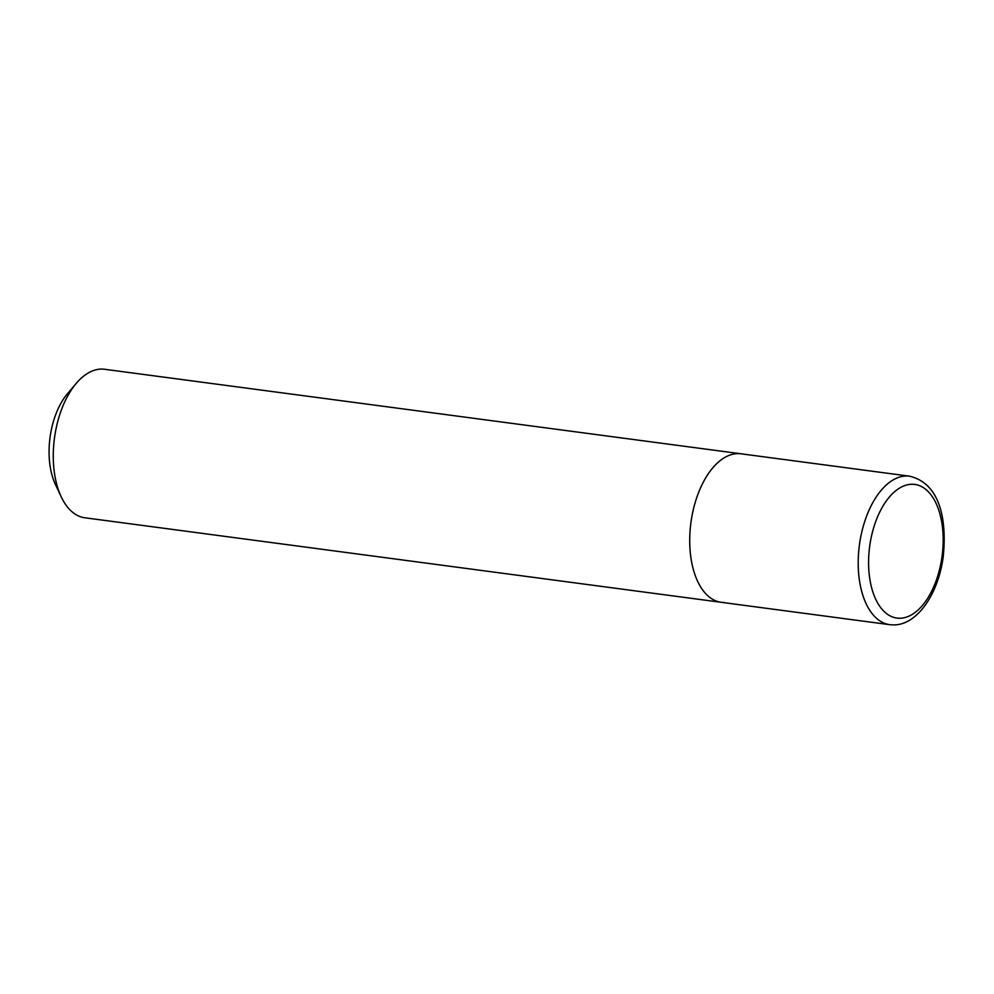 <?xml version="1.0" encoding="UTF-8"?>
<svg xmlns="http://www.w3.org/2000/svg" width="994" height="994" viewBox="0 0 994 994"><rect width="100%" height="100%" fill="white"/><g stroke="black" fill="none" stroke-linecap="round" stroke-linejoin="round"><path stroke-width="1.49" d="M909.51 476.176A74.91 40.605 97.6 0 0 906.292 475.989A74.91 40.605 97.6 0 0 859.04 548.029A74.91 40.605 97.6 0 0 889.779 624.679L893.768 624.915C917.561 624.953 938.435 593.393 943.207 556.839C947.046 519.874 940.237 483.419 909.51 476.176L741.027 453.798A74.91 40.605 97.6 0 0 737.809 453.612A74.91 40.605 97.6 0 1 741.027 453.798L104.569 369.271A74.91 40.605 97.6 0 0 101.351 369.085A74.91 40.605 97.6 0 0 76.277 383.336A74.91 40.605 97.6 0 0 61.206 496.814A74.91 40.605 97.6 0 0 84.838 517.775L721.309 602.314A74.91 40.605 97.6 0 0 724.527 602.501M721.309 602.314A74.91 40.605 97.6 0 1 690.557 525.652A74.91 40.605 97.6 0 1 737.809 453.612A74.91 40.605 97.6 0 0 690.557 525.652A74.91 40.605 97.6 0 0 721.309 602.314L889.779 624.679M76.277 383.336L67.48 393.711A59.926 32.479 97.6 0 0 55.428 484.5L61.206 496.814M911.858 484.264A67.418 36.542 97.6 0 0 869.067 551.757A67.418 36.542 97.6 0 0 899.905 618.256A67.418 36.542 97.6 0 0 942.697 550.763A67.418 36.542 97.6 0 0 911.858 484.264"/></g></svg>
